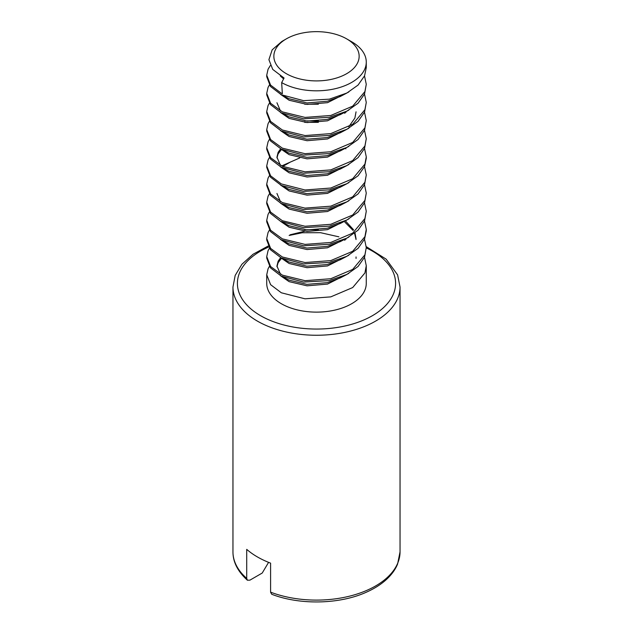 <?xml version="1.0" encoding="UTF-8"?>
<svg xmlns="http://www.w3.org/2000/svg" width="633" height="633" viewBox="0 0 633 633"><rect width="100%" height="100%" fill="white"/><g stroke="black" fill="none" stroke-linecap="round" stroke-linejoin="round"><path stroke-width="0.95" d="M351.687 41.762L346.662 38.866A42.656 24.632 0 0 0 286.338 38.866A42.656 24.632 0 0 0 286.338 73.689A42.656 24.632 0 0 0 346.662 73.689A42.656 24.632 0 0 0 346.662 38.866L351.687 41.762A49.77 28.73 180 0 1 366.27 62.081A49.77 28.73 180 0 1 335.775 88.573A49.77 28.73 180 0 1 281.669 82.607L284.067 78.025L272.728 69.401L268.906 59.668L272.174 49.825L281.875 41.438L286.338 38.866M366.27 62.081L366.27 67.644L364.568 75.81L358.072 85.067L346.924 93.004L329.382 99.152L303.626 100.663L281.321 94.744L270.449 86.444L266.73 76.72L266.73 75.2L270.592 85.115L281.305 93.225L282.342 93.724L281.669 82.607M366.27 84.276L364.568 93.945L358.072 103.211L346.924 111.147L329.382 117.287L303.634 118.798L281.329 112.888L270.449 104.58L266.73 94.855L266.73 93.344L270.608 103.274L282.342 111.867L305.019 117.414L330.766 115.475L352.692 106.154L364.925 91.556L366.27 84.284L364.513 75.936M270.323 65.547L268.076 69.219L266.73 75.192M366.27 102.411L364.568 112.088L358.072 121.346L346.924 129.282L329.382 135.43L303.618 136.942L281.313 131.015L270.449 122.715L266.73 112.983L266.73 111.495L270.615 121.425L282.342 130.002L305.019 135.557L330.766 133.61L352.692 124.297L364.925 109.691L366.27 102.435L364.513 94.072M269.389 84.988L268.076 87.362L266.73 93.344M366.27 120.555L364.568 130.232L358.072 139.489L346.924 147.426L329.382 153.566L303.626 155.085L281.313 149.159L270.449 140.866L266.73 131.142L266.73 129.63L270.608 139.561L282.342 148.146L305.019 153.692L330.766 151.754L352.692 142.433L364.925 127.834L366.27 120.579L364.513 112.215M269.389 103.132L268.076 105.505L266.73 111.495M366.27 138.698L364.568 148.367L358.072 157.633L346.924 165.569L329.382 171.709L303.634 173.22L281.329 167.31L270.449 159.002L266.73 149.277L266.73 147.766L270.6 157.688L282.342 166.289L305.019 171.836L330.766 169.897L352.692 160.576L364.925 145.97L366.27 138.714L364.513 130.358M269.389 121.267L268.076 123.641L266.73 129.638M366.27 158.353L364.568 166.511L358.072 175.768L346.924 183.705L329.382 189.853L303.618 191.364L281.313 185.437L270.449 177.137L266.73 167.405M269.389 157.554L268.076 159.927L266.73 165.901L270.592 175.816L281.297 183.918L305.019 189.979L330.766 188.033L352.692 178.72L364.925 164.113L366.27 156.842L364.513 148.494M269.389 139.41L268.076 141.784L266.73 147.766M366.27 174.977L364.568 184.646L358.072 193.912L346.924 201.848L329.382 207.988L303.626 209.499L281.313 203.581L270.449 195.288L266.73 185.564L266.73 184.045L270.592 193.951L282.342 202.568L305.019 208.115L330.766 206.176L352.692 196.855L364.925 182.257L366.27 174.977L364.513 166.637M269.389 193.833L268.076 196.206L266.73 202.172L270.592 212.102L282.342 220.711L305.019 226.258L330.766 224.311L352.692 214.998L364.925 200.392L366.27 193.112L364.568 202.789L358.072 212.047L346.924 219.991L329.382 226.131L303.634 227.643L280.72 221.415L270.449 213.424L266.73 203.699L266.73 202.188M366.27 193.112L364.513 184.773M269.389 175.689L268.076 178.063L266.73 184.029M366.27 211.264L364.568 220.933L358.072 230.19L346.924 238.127L329.382 244.275L303.618 245.786L281.313 239.86L270.449 231.559L266.73 221.827L266.73 220.331L270.608 230.254L282.342 238.847L305.019 244.393L330.766 242.455L352.692 233.134L364.925 218.535L366.27 211.256L364.513 202.916M366.27 230.91L364.568 239.068L358.072 248.334L346.924 256.27L329.382 262.41L303.618 263.921L281.313 258.003L270.449 249.711L266.73 239.978L266.73 238.467L270.615 248.405L282.342 256.99L305.019 262.537L330.766 260.598L352.692 251.277L364.925 236.679L366.27 229.407L364.513 221.059M269.389 211.968L268.076 214.342L266.73 220.324M366.27 247.535L364.568 257.212L358.072 266.469L346.924 274.406L329.382 280.554L303.642 282.065L281.337 276.154L270.449 267.846L266.73 258.122L266.73 256.61L270.615 266.54L282.342 275.126L305.019 280.68L330.766 278.734L352.692 269.421L364.925 254.814L366.27 247.558L364.513 239.195M269.389 230.111L268.076 232.485L266.73 238.467M269.389 266.39L268.076 268.764L266.73 274.754L270.608 284.676L281.329 292.778L305.019 298.816L330.766 296.877L352.692 287.556L364.925 272.958L366.27 265.702L364.513 257.338M338.9 236.837L320.615 232.707L302.234 232.754L289.139 235.46M269.389 248.255L268.076 250.628L266.73 256.618M266.73 274.754L266.73 283.394A49.77 28.73 0 0 0 281.313 303.713A49.77 28.73 0 0 0 335.545 309.941A49.77 28.73 0 0 0 366.27 283.394L366.27 265.678M268.582 562.357L262.22 573.047L249.924 580.152L247.384 580.216L246.712 578.38L246.712 549.357A83.54 48.227 0 0 0 257.433 556.953A83.54 48.227 0 0 0 270.592 563.141L270.592 592.251L271.731 594.276C299.662 605.132 339.003 604.38 365.66 592.512C373.826 588.959 380.647 584.71 386.138 579.749C391.518 574.843 395.34 569.605 397.595 564.035L400.04 551.873L400.04 287.026L397.595 274.857L386.138 259.142L366.246 246.641M343.3 94.744L340.285 96.493L327.396 101.24L306.926 102.957L289.02 98.732L280.72 94.436M346.924 111.147L340.285 114.628L327.396 119.376L306.926 121.093L289.02 116.876L280.72 112.571M280.451 110.917L276.945 102.775M356.055 111.835L354.876 118.07L348.838 126.735M346.924 129.282L340.285 132.772L327.396 137.519L306.926 139.236L289.02 135.011L280.72 130.714M345.191 112.057L345.887 112.563M346.924 147.426L340.285 150.915L327.396 155.655L306.926 157.372L289.02 153.154L280.72 148.858M304.742 120.911L318.328 120.879M343.3 167.302L340.285 169.051L327.396 173.798L306.926 175.515L289.02 171.298L280.72 166.993M280.451 165.34L276.945 157.198L278.124 152.363L280.625 148.802M345.191 148.336L345.887 148.842M346.924 183.705L340.285 187.194L327.396 191.941L306.926 193.658L289.02 189.433L280.72 185.137M281.63 165.941L299.71 157.949M346.924 201.848L340.285 205.337L327.396 210.077L306.926 211.794L289.02 207.577L280.72 203.28M280.451 201.626L276.945 193.484M346.924 219.991L340.285 223.473L327.396 228.22L306.926 229.937L289.02 225.72L280.72 221.415M346.924 238.127L340.285 241.616L327.396 246.356L306.926 248.073L289.02 243.855L280.72 239.559M345.887 221.408L353.523 229.732M354.994 232.912L356.055 238.823M346.924 256.27L340.285 259.752L327.396 264.499L306.926 266.216L289.02 261.999L280.72 257.694M304.742 229.755L318.328 229.724M345.159 239.013L345.887 239.543M346.924 274.406L340.285 277.895L327.396 282.642L306.926 284.359L289.02 280.134L280.72 275.838M280.451 274.184L276.945 266.042L278.124 261.207L280.625 257.647M283.608 78.911L280.292 75.936M348.759 92.007L327.522 102.673L307.052 104.429L289.115 100.243L280.522 94.333M348.759 110.142L327.522 120.816L307.052 122.573L289.115 118.387L280.522 112.468M348.759 128.285L327.522 138.959L307.052 140.716L289.115 136.522L280.522 130.612M304.718 104.239L318.344 104.208M343.972 112.69L344.874 113.299M348.759 146.429L327.522 157.095L307.052 158.851L289.115 154.666L280.522 148.755M304.718 122.383L318.344 122.351M348.759 164.564L327.522 175.238L307.052 176.995L289.115 172.809L280.522 166.89M276.969 157.934L278.093 153.898L281.59 149.309M348.759 182.708L327.522 193.382L307.052 195.13L289.115 190.944L280.522 185.034M282.729 166.463L290.017 162.262M348.759 200.851L327.522 211.517L307.052 213.274L289.115 209.088L280.522 203.169M348.759 218.986L327.522 229.66L307.052 231.417L289.115 227.223L280.522 221.313M348.759 237.13L327.522 247.796L307.052 249.552L289.115 245.367L280.522 239.456M344.874 222.143L353.079 230.459M354.559 233.261L356.039 239.551M348.759 255.265L327.522 265.939L307.052 267.696L289.115 263.51L280.522 257.591M290.017 234.819L304.718 231.227M343.972 239.678L344.874 240.287M348.759 273.409L327.522 284.082L307.052 285.831L289.115 281.645L280.522 275.735M276.969 266.778L278.093 262.742L281.59 258.145M268.645 247.036A79.093 45.663 0 0 0 260.574 315.685A79.093 45.663 0 0 0 375.282 313.944A79.093 45.663 0 0 0 366.27 247.907M268.139 246.047L253.05 254.252L241.893 264.285L235.175 275.426L232.96 287.026A83.54 48.227 0 0 0 257.433 321.129A83.54 48.227 0 0 0 348.466 331.581A83.54 48.227 0 0 0 400.04 287.026M270.592 592.164A83.54 48.227 0 0 0 356.142 594.324A83.54 48.227 0 0 0 400.04 551.873M232.96 287.026L232.96 551.873A83.54 48.227 0 0 0 246.712 578.38M366.27 158.345L366.27 156.849M266.73 167.413L266.73 165.909M366.27 230.903L366.27 229.407M232.96 551.873C232.936 561.985 237.739 571.433 247.384 580.216M284.059 78.033L283.078 77.519M340.285 96.493L346.924 93.004M340.285 169.051L346.924 165.569M356.055 258.422L356.055 256.958"/></g></svg>

